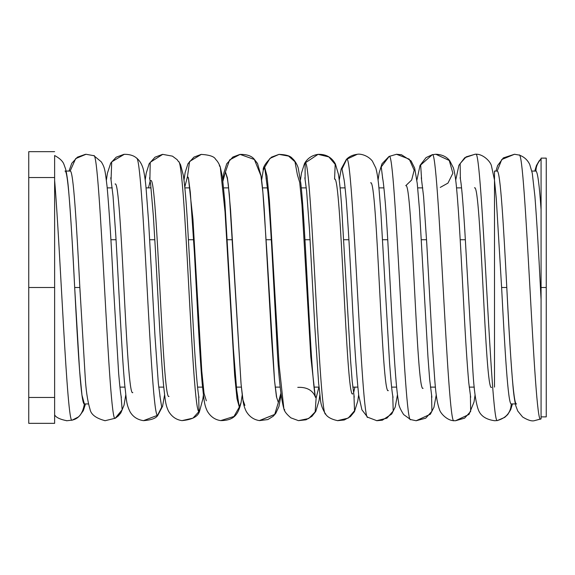 <?xml version="1.0" encoding="UTF-8"?>
<svg xmlns="http://www.w3.org/2000/svg" width="575" height="575" viewBox="0 0 575 575"><rect width="100%" height="100%" fill="white"/><g stroke="black" fill="none" stroke-linecap="round" stroke-linejoin="round"><path stroke-width="0.86" d="M546.25 313.375L546.25 339.25M546.25 365.125L546.25 209.875M546.25 235.75L546.25 261.625M541.075 159.016C537.603 162.739 535.9 166.757 535.979 171.077C535.9 166.757 537.603 162.739 541.075 159.016L541.075 287.5L541.075 158.125L546.25 158.125L546.25 287.5L541.075 287.5L541.075 418.852L534.168 420.735L541.075 418.852L541.075 287.5L546.25 287.5L546.25 416.875L541.075 416.875M540.428 287.5L541.075 299.604L540.428 287.5L541.075 287.5L540.428 287.5L540.385 286.623L540.428 287.5M540.644 419.067C534.254 427.304 525.5 146.97 519.081 155.063C525.5 146.97 534.254 427.304 540.644 419.067M531.861 171.062L535.979 171.077C537.675 172.112 539.379 184.985 541.075 209.695C539.379 184.985 537.675 172.112 535.979 171.077M497.181 171.077L501.759 159.519L514.51 154.258L501.759 159.519L497.181 171.077C500.379 170.444 503.578 225.853 506.791 287.5C503.578 225.853 500.379 170.444 497.181 171.077L494.5 171.062L494.5 180.248C494.5 168.08 494.5 168.08 494.5 180.248M541.075 418.902L534.168 420.735C531.544 421.36 527.685 420.109 522.596 416.983L517.766 411.06L515.854 405.979C514.675 401.185 513.712 394.594 512.979 386.228C510.931 362.444 508.904 330.266 506.906 289.699L506.791 287.5C510.054 350.369 513.317 406.482 516.58 403.923L516.487 403.938M515.365 403.938L511.225 403.923C508.02 404.52 504.821 349.118 501.616 287.5L506.791 287.5L501.616 287.5L501.501 285.265L501.652 288.147L496.261 198.368L494.442 179.759L491.352 165.449C489.986 160.777 482.303 153.669 475.726 154.258L475.712 154.258C482.116 146.05 491.036 428.756 497.425 420.497C506.295 417.953 510.895 412.426 511.225 403.923C510.895 412.426 506.295 417.953 497.425 420.497L497.425 420.497C491.036 428.756 482.116 146.05 475.712 154.258M512.447 403.938L510.715 409.652L507.747 414.539L504.742 417.364L497.483 420.497L494.838 420.749C485.954 419.577 480.42 415.826 478.235 409.508C475.705 402.234 473.915 389.239 472.858 370.537L464.801 230.395C462.853 199.64 461.287 182.081 460.101 177.711M474.476 187.867L474.483 187.867C481.002 181.599 485.041 393.645 491.575 387.378M501.616 287.5C504.821 349.118 508.02 404.52 511.225 403.923M460.388 179.069L460.129 163.559L466.16 156.846L475.166 154.244L466.16 156.846L460.129 163.559L460.388 179.069M494.5 181.132L494.5 387.119M475.094 394.745L474.023 401.975L469.013 414.431L455.493 420.756L464.6 418.162L470.666 411.412L470.4 395.923L470.666 411.412L464.6 418.162L455.493 420.756L453.955 420.67C448.234 420.871 441.047 414.431 439.516 409.745C435.232 397.684 435.016 381.052 432.695 350.621L426.779 243.771L423.567 196.312L421.288 177.697M110.889 239.739L116.042 239.739L110.889 239.739M149.708 239.739L154.847 239.739L149.708 239.739M188.528 239.739L193.653 239.739L188.528 239.739M227.341 239.739L232.465 239.739L227.341 239.739M266.16 239.739L271.278 239.739L266.16 239.739M304.966 239.739L310.098 239.739L304.966 239.739M343.778 239.739L348.917 239.739L343.778 239.739M382.583 239.739L387.73 239.739L382.583 239.739M421.389 239.739L426.549 239.739L421.389 239.739M460.201 239.739L465.362 239.739L460.201 239.739M432.299 154.725L435.821 154.251L432.299 154.725C438.682 146.467 447.58 428.849 453.991 420.67C447.58 428.849 438.682 146.467 432.299 154.725L420.67 165.003L421.568 179.048L420.67 165.003L432.299 154.725M440.263 187.4L447.975 183.102L452.87 173.226L449.262 160.475L435.821 154.251L432.22 154.732L426.061 157.615L420.045 165.384L416.875 180.212M436.281 394.766L433.952 407.272L430.366 414.223L416.149 420.742L425.723 418.19L431.918 411.262L431.581 395.895L431.918 411.262L425.723 418.19L416.149 420.742L410.679 419.57C404.254 427.628 395.564 148.221 389.182 156.429L396.498 154.272L389.182 156.429C395.564 148.221 404.254 427.628 410.679 419.57M125.781 394.824L124.056 405.145L120.822 412.943L118.292 415.962L115.395 418.198L105.132 420.706L115.395 418.198L122.144 409.781L121.052 395.715L122.144 409.781L115.194 418.248L105.132 420.706C96.032 418.305 91.008 414.532 90.052 409.378C87.493 400.919 85.847 389.642 85.114 375.561L79.846 287.5L74.678 287.5L79.566 370.271L81.973 395.183L84.381 403.938C82.858 413.353 78.782 418.744 72.148 420.117L72.148 420.117C78.782 418.744 82.858 413.353 84.381 403.938L84.381 403.938C81.147 405.512 77.92 349.758 74.678 287.5L79.846 287.5L80.097 292.208M115.194 418.248C108.833 426.83 100.187 148.106 93.732 155.667L86.006 154.272L75.656 158.621L70.15 171.062L75.648 158.621L86.006 154.272L93.732 155.667C100.187 148.106 108.833 426.83 115.194 418.248M124.286 154.316L111.701 161.862L111.09 179.235L111.701 161.862L124.286 154.316C133.256 154.251 136.333 157.996 136.757 158.204L136.483 158.103C139.639 156.134 143.218 215.467 146.805 282.347C150.585 352.877 154.28 416.825 157.572 415.301C154.28 416.825 150.585 352.877 146.805 282.347C143.218 215.467 139.639 156.134 136.483 158.103M28.75 151.656L28.75 423.344L54.625 423.344L28.75 423.344L54.625 423.344L28.75 423.344L28.75 151.656L54.625 151.656L28.75 151.656M54.625 177.531L54.625 287.5L54.625 177.531L28.75 177.531L54.625 177.531L54.625 155.509C59.778 158.305 62.898 161.295 63.983 164.486L65.672 169.237C66.829 174.053 67.778 180.687 68.518 189.161C70.617 213.85 72.694 247.042 74.743 288.729M72.148 420.117C67.052 427.06 60.382 248.45 54.625 180.392C60.382 248.45 67.052 427.06 72.148 420.117L66.901 420.742L72.148 420.117M66.348 420.713L66.901 420.742L66.348 420.713M105.132 420.706L104.672 420.663M79.846 287.5C76.619 225.371 73.384 169.481 70.15 171.062L70.15 171.062C73.384 169.481 76.619 225.371 79.846 287.5M159.872 395.737L161.704 407.093L157.572 415.301L143.484 420.656L157.572 415.301L161.704 407.093L159.872 395.737M115.079 184.022C121.598 177.912 126.284 399.46 132.803 392.574M54.625 287.5L28.75 287.5L54.625 287.5L54.625 397.469L28.75 397.469L54.625 397.469L54.625 423.344L28.75 423.344L54.625 423.344L54.625 287.5M382.749 179.026L381.247 166.887L389.182 156.429L381.247 166.887L382.749 179.026M431.875 397.275L429.676 379.658L427.958 357.01L419.47 209.314L417.27 183.633L414.676 168.137L411.053 160.892L401.422 154.718L396.498 154.272L409.249 159.153L414.18 170.207L411.664 180.004L405.756 185.696C412.297 179.364 416.559 394.694 423.071 388.305L422.941 388.276M376.647 420.692L386.918 418.176L393.207 411.06L392.768 395.859L393.207 411.06L386.918 418.176L376.855 420.706L367.842 417.285C361.402 425.191 353.086 151.211 346.696 159.253L357.233 154.308L346.696 159.253C353.086 151.211 361.402 425.191 367.842 417.285M74.678 287.5C71.444 225.22 68.209 169.488 64.975 171.062L64.975 171.062M85.51 403.938L83.346 410.6L79.738 415.703L78.222 417.048L72.242 420.109L66.901 420.742C60.059 419.405 55.969 417.45 54.625 414.877L54.625 306.906M148.487 187.881L150.19 181.01L148.487 187.881M164.594 394.867L162.574 406.302L157.931 415.121C156.357 418.198 151.541 420.045 143.484 420.656C137.533 419.764 133.084 416.868 130.144 411.966C126.076 403.765 126.615 400.164 124.753 385.2C121.728 353.524 118.788 286.027 115.812 235.843L113.023 195.931L110.774 177.725M162.718 154.366L150.226 162.322L149.888 179.199L150.226 162.322L162.718 154.366L172.442 156.148L177.122 159.649L178.423 161.518C181.585 159.498 185.057 217.479 188.528 282.577C192.165 351.059 195.723 412.872 199.007 411.484C195.723 412.872 192.165 351.059 188.528 282.577C185.057 217.479 181.585 159.498 178.423 161.518M198.691 395.751L199.007 411.484L192.956 418.147L181.995 420.62L192.956 418.147L199.007 411.484L198.691 395.751M150.765 180.607C157.263 174.29 162.481 403.506 168.993 396.391M343.929 179.026L342.032 168.942L346.696 159.253L342.032 168.942L343.929 179.026M370.616 182.872C377.164 176.453 381.793 397.174 388.283 390.59L388.032 390.482M353.517 393.063L354.919 387.119L353.517 393.063M337.482 420.656L348.191 418.118L354.531 410.787L353.963 395.837L354.531 410.787L348.191 418.118L337.633 420.67C331.178 419.24 327.082 416.925 325.342 413.713L325.781 413.986C319.319 421.748 311.521 155.207 305.124 162.969L318.061 154.352L305.124 162.969C311.521 155.207 319.319 421.748 325.781 413.986M187.5 176.468L188.686 179.148L187.5 176.468L184.776 187.112L187.5 176.468L188.42 177.819L187.5 176.468L189.577 161.496L201.315 154.395L189.577 161.496L187.5 176.468M203.406 394.917L202.874 398.842L199.662 410.873L199.007 411.484L199.705 410.787M237.834 397.318L236.677 389.886L233.371 348.579L224.861 201.674L222.288 176.209L220.275 167.009L225.033 211.758L234.65 375.116L236.993 398.676L239.308 407.093L237.511 395.765L239.308 407.093L236.993 398.676L234.65 375.116L225.033 211.758L220.275 167.009L219.312 165.657M242.219 394.939L241.011 402.823C238.266 413.806 234.823 420.541 220.678 420.605L233.953 416.487L239.308 407.093L241.076 402.493L239.308 407.093L233.953 416.487L220.678 420.605C215.007 419.793 210.558 416.667 207.331 411.211C204.168 404.498 204.139 400.962 202.242 383.877C199.59 355.178 197.002 299.625 194.386 252.576L190.318 192.417L188.392 177.711L192.948 219.255L201.782 371.206L204.032 393.278L206.317 400.782M305.117 179.033L305.124 162.969L304.527 163.472L305.124 162.969L305.117 179.033M354.236 397.188L352.223 381.383L350.606 360.805L341.507 204.563C340.551 191.238 339.516 181.132 338.409 174.247L335.397 163.947C331.682 157.234 325.903 154.035 318.061 154.352L328.864 156.932L335.196 164.364L334.564 179.156C341.112 172.629 346.258 400.768 352.719 393.889L352.281 393.573M316.135 397.95L318.881 387.119L316.135 397.95L315.15 395.816L316.135 397.95L315.143 411.973L308.725 418.514L298.518 420.634L308.725 418.514L315.143 411.973L316.135 397.95L315.395 397.073L316.135 397.95M298.36 420.613L290.907 417.86C286.709 414.352 284.366 411.355 283.885 408.854L279.105 365.132L269.38 200.057L267.001 175.936L264.665 167.296L269.963 158.398L279.004 154.38L269.963 158.398L264.665 167.296L267.001 175.936L269.38 200.057L279.105 365.132L283.885 408.854L284.74 409.925M276.647 397.303L274.57 381.009L276.46 396.843L278.357 402.464L276.46 396.843L274.57 381.009L266.829 251.541L262.912 192.56L260.949 175.813L254.373 159.498L240.077 154.402L229.612 159.929L225.443 171.911L227.492 179.105L225.443 171.911L222.935 181.089L225.443 171.911L227.398 177.869L229.346 194.623L241.076 384.086L242.988 400.078L244.893 405.411M259.361 420.584L274.721 414.417L278.357 402.464L274.721 414.417L259.519 420.605C253.805 419.772 249.356 416.674 246.186 411.305C242.966 404.52 242.973 401.019 241.076 384.086L229.346 194.623L227.398 177.869L225.443 171.911L229.612 159.929L240.077 154.402C246.711 154.316 251.361 155.832 254.028 158.952L257.528 163.472L261.064 175.95C262.171 183.597 263.228 194.673 264.227 209.192L271.508 337.46L274.483 380.025M266.304 179.062L264.665 167.296L263.17 170.567L264.665 167.296L266.304 179.062M297.778 387.363C312.225 386.702 314.748 395.959 315.28 396.786L310.795 356.78L301.968 204.822L299.704 182.447L297.397 174.829L294.975 161.762L288.578 156.084L279.004 154.38L271.515 157.133C265.478 163.135 262.725 167.505 263.242 170.257L261.625 180.068M278.357 402.464L280.852 393.429L278.357 402.464M541.075 158.808L539.163 160.863L536.418 165.578L534.772 171.062M540.543 289.577C538.682 252.303 536.813 221.282 534.93 196.528L532.27 173.154L529.74 164.5C527.527 159.879 524.005 156.738 519.189 155.077L514.51 154.258L503.312 157.917L497.591 165.6L495.959 171.062M474.26 387.119L469.214 387.119M435.448 387.119L430.409 387.119M396.628 387.119L391.604 387.119M357.808 387.119L352.791 387.119M318.988 387.119L313.986 387.119M280.176 387.119L275.173 387.119M241.363 387.119L236.361 387.119M202.551 387.119L197.541 387.119M163.738 387.119L158.729 387.119M124.933 387.119L119.909 387.119M474.993 154.244L464.729 157.73L458.9 165.312L455.688 180.248M461.567 187.881L456.521 187.881M422.754 187.881L417.716 187.881M383.942 187.881L378.911 187.881M345.122 187.881L340.098 187.881M306.303 187.881L301.293 187.881M267.483 187.881L262.48 187.881M228.67 187.881L223.668 187.881M189.858 187.881L184.855 187.881M151.053 187.881L146.036 187.881M112.24 187.881L107.216 187.881M470.681 397.289L468.783 382.885C467.13 364.298 465.455 338.524 463.766 305.541C461.402 261.431 459.058 214.267 456.651 189.175C455.896 180.112 454.818 172.996 453.395 167.835L449.7 160.684C446.61 156.666 441.981 154.524 435.821 154.251M93.876 155.696L101.257 161.819C104.938 167.648 105.096 170.416 107.094 186.688C109.185 209.897 111.241 242.089 113.268 283.267L118.644 373.29C119.866 387.564 120.779 395.571 121.375 397.318L121.354 397.246M123.884 154.359L116.179 157.198L110.723 163.063L107.396 173.269L106.375 180.198M88.428 403.938L84.381 403.938M69.022 171.062L71.753 163.329L77.402 157.169L85.467 154.316M160.173 397.239L158.326 383.252L154.991 336.282L148.702 223.035L146.122 188.816C145.382 180.198 144.375 173.427 143.11 168.504C141.723 163.933 139.603 160.497 136.757 158.204M410.55 419.549L403.636 414.553C400.171 409.105 398.497 405.052 398.612 402.385C397.497 396.175 396.477 386.989 395.557 374.835C391.92 327.822 388.499 242.362 385.308 203.018C384.035 187.975 383.094 179.529 382.468 177.682L382.49 177.761M396.498 154.272L388.995 156.479L382.008 163.746L379.169 172.787L378.062 180.191M397.469 394.795L395.212 407.064L391.704 414.029L382.346 420.196L376.855 420.706M66.103 171.062L70.143 171.062M162.416 154.402L155.006 157.191L149.133 163.774L146.215 173.212L145.188 180.155M393.063 397.275C392.243 394.637 391.079 383.23 389.57 363.041L380.844 211.923L379.062 189.47C378.3 180.392 377.243 173.291 375.878 168.173L372.356 161.043C367.547 155.02 359.893 153.604 357.233 154.308C352.734 154.847 349.111 156.544 346.366 159.404L341.183 169.021L339.25 180.133M198.986 397.232L199.015 397.325C198.382 396.714 195.96 375.152 193.883 337.525L187.127 217.012C185.941 198.361 184.69 184.518 183.36 175.49L180.579 164.802L178.897 161.834M199.662 410.873C198.389 416.372 192.503 419.621 181.995 420.62C176.223 419.815 171.731 416.674 168.525 411.204C165.377 404.512 165.399 400.998 163.667 386.328C160.928 358.29 158.269 301.084 155.581 252.648L153.36 215.999L150.628 184.266L149.593 177.761M367.59 417.198L361.905 409.81L358.721 395.334C356.407 373.901 354.15 340.544 351.943 295.277C350.038 257.154 348.155 225.522 346.279 200.38C345.086 186.868 344.209 179.299 343.649 177.675L343.67 177.747M358.656 394.845L357.758 401.07L354.473 411.657L350.355 416.667L344.26 419.987L337.633 420.67M201.092 154.423L193.926 157.119L187.989 163.681L185.136 172.579L184 180.097M220.275 167.009C219.046 163.667 217.487 161.093 215.596 159.311C214.396 156.587 209.638 154.948 201.315 154.395M325.342 413.713C319.405 403.672 321.022 400.904 318.658 383.554L314.841 326.959L309.479 229.504L306.619 190.979L304.858 177.761M318.061 154.352C312.002 155.264 307.496 158.305 304.527 163.472L301.473 173.118L300.438 180.083M319.844 394.888L319.075 400.337L315.79 411.441L311.88 416.379L306.001 419.808L298.518 420.634M239.912 154.423L232.875 157.025L226.737 163.789L223.869 172.967L222.812 180.068M315.28 396.786L315.452 397.289C314.252 393.393 311.866 366.189 310.234 335.973C307.115 282.613 304.06 212.11 300.847 183.569L298.26 168.166C297.174 164.055 293.847 159.361 292.467 158.614C290.706 156.026 286.221 154.618 279.004 154.38M240.99 383.151L230.539 209.717L228.289 184.589L227.197 177.697M283.885 408.854C280.665 397.303 278.199 372.643 276.474 334.858L272.952 269.783C271.242 236.548 269.56 210.601 267.9 191.949L266.038 177.768M281.031 394.917L278.947 406.539L275.727 413.439L273.218 416.25L267.849 419.563L259.519 420.605"/></g></svg>
